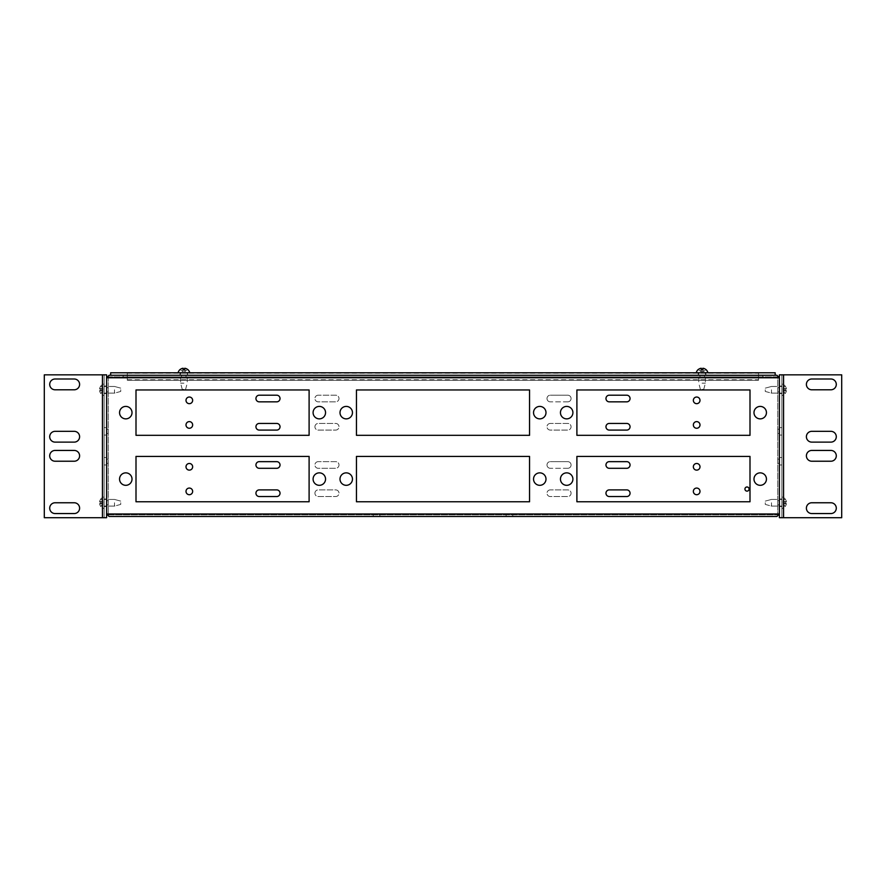 <?xml version="1.0" encoding="UTF-8"?>
<svg xmlns="http://www.w3.org/2000/svg" width="886" height="886" viewBox="0 0 886 886"><rect width="100%" height="100%" fill="white"/><g stroke="black" fill="none" stroke-linecap="round" stroke-linejoin="round"><path stroke-width="0.66" stroke-dasharray="4.43 3.32" d="M509.45 514.81L506.127 514.81L509.45 514.81M509.45 516.472L506.127 516.472L509.45 516.472M376.55 514.81L373.227 514.81L376.55 514.81M376.55 516.472L373.227 516.472L376.55 516.472M749.091 489.061A2.082 2.082 0 0 1 747.009 491.132A2.082 2.082 0 0 1 744.938 489.061A2.082 2.082 0 0 1 747.009 486.979A2.082 2.082 0 0 1 749.091 489.061M106.597 502.761L106.597 504.843L106.597 502.761M108.258 502.761L108.258 504.843L108.258 502.761M106.597 461.229L106.597 463.312L106.597 461.229M108.258 461.229L108.258 463.312L108.258 461.229M106.597 431.327L106.597 433.409L106.597 431.327M108.258 431.327L108.258 433.409L108.258 431.327M106.597 389.796L106.597 391.878L106.597 389.796M108.258 389.796L108.258 391.878L108.258 389.796M779.403 502.761L779.403 504.843L779.403 502.761M777.742 502.761L777.742 504.843L777.742 502.761M779.403 461.229L779.403 463.312L779.403 461.229M777.742 461.229L777.742 463.312L777.742 461.229M779.403 431.327L779.403 433.409L779.403 431.327M777.742 431.327L777.742 433.409L777.742 431.327M779.403 389.796L779.403 391.878L779.403 389.796M777.742 389.796L777.742 391.878L777.742 389.796M183.767 375.265L179.947 375.265L183.767 375.265M183.767 376.927L181.519 376.927L183.767 376.927M702.233 375.265L704.481 375.265L702.233 375.265M702.233 376.927L704.481 376.927L702.233 376.927M699.995 491.387A3.322 3.322 0 0 1 696.673 494.709A3.322 3.322 0 0 1 693.35 491.387A3.322 3.322 0 0 1 696.673 488.064A3.322 3.322 0 0 1 699.995 491.387M699.995 466.8A3.322 3.322 0 0 1 696.673 470.123A3.322 3.322 0 0 1 693.35 466.8A3.322 3.322 0 0 1 696.673 463.478A3.322 3.322 0 0 1 699.995 466.8M192.65 466.8A3.322 3.322 0 0 1 189.327 470.123A3.322 3.322 0 0 1 186.005 466.8A3.322 3.322 0 0 1 189.327 463.478A3.322 3.322 0 0 1 192.65 466.8M192.65 491.387A3.322 3.322 0 0 1 189.327 494.709A3.322 3.322 0 0 1 186.005 491.387A3.322 3.322 0 0 1 189.327 488.064A3.322 3.322 0 0 1 192.65 491.387M192.65 400.35A3.322 3.322 0 0 1 189.327 403.673A3.322 3.322 0 0 1 186.005 400.35A3.322 3.322 0 0 1 189.327 397.028A3.322 3.322 0 0 1 192.65 400.35M192.65 424.937A3.322 3.322 0 0 1 189.327 428.259A3.322 3.322 0 0 1 186.005 424.937A3.322 3.322 0 0 1 189.327 421.614A3.322 3.322 0 0 1 192.65 424.937M699.995 424.937A3.322 3.322 0 0 1 696.673 428.259A3.322 3.322 0 0 1 693.35 424.937A3.322 3.322 0 0 1 696.673 421.614A3.322 3.322 0 0 1 699.995 424.937M699.995 400.35A3.322 3.322 0 0 1 696.673 403.673A3.322 3.322 0 0 1 693.35 400.35A3.322 3.322 0 0 1 696.673 397.028A3.322 3.322 0 0 1 699.995 400.35M609.291 423.442A3.322 3.322 0 0 0 605.969 426.764A3.322 3.322 0 0 0 609.291 430.087L626.734 430.087A3.322 3.322 0 0 0 630.057 426.764A3.322 3.322 0 0 0 626.734 423.442L609.291 423.442M259.266 395.2A3.322 3.322 0 0 0 255.943 398.523A3.322 3.322 0 0 0 259.266 401.845L276.709 401.845A3.322 3.322 0 0 0 280.031 398.523A3.322 3.322 0 0 0 276.709 395.2L259.266 395.2M255.943 426.764A3.322 3.322 0 0 1 259.266 423.442L276.709 423.442A3.322 3.322 0 0 1 280.031 426.764A3.322 3.322 0 0 1 276.709 430.087L259.266 430.087A3.322 3.322 0 0 1 255.943 426.764M259.266 461.65A3.322 3.322 0 0 0 255.943 464.973A3.322 3.322 0 0 0 259.266 468.295L276.709 468.295A3.322 3.322 0 0 0 280.031 464.973A3.322 3.322 0 0 0 276.709 461.65L259.266 461.65M255.943 493.214A3.322 3.322 0 0 1 259.266 489.892L276.709 489.892A3.322 3.322 0 0 1 280.031 493.214A3.322 3.322 0 0 1 276.709 496.537L259.266 496.537A3.322 3.322 0 0 1 255.943 493.214M314.918 493.214A3.322 3.322 0 0 1 318.24 489.892L335.683 489.892A3.322 3.322 0 0 1 339.006 493.214A3.322 3.322 0 0 1 335.683 496.537L318.24 496.537A3.322 3.322 0 0 1 314.918 493.214A3.322 3.322 0 0 1 318.24 489.892L335.683 489.892A3.322 3.322 0 0 1 339.006 493.214A3.322 3.322 0 0 1 335.683 496.537L318.24 496.537A3.322 3.322 0 0 1 314.918 493.214M318.24 461.65A3.322 3.322 0 0 0 314.918 464.973A3.322 3.322 0 0 0 318.24 468.295L335.683 468.295A3.322 3.322 0 0 0 339.006 464.973A3.322 3.322 0 0 0 335.683 461.65L318.24 461.65A3.322 3.322 0 0 0 314.918 464.973A3.322 3.322 0 0 0 318.24 468.295L335.683 468.295A3.322 3.322 0 0 0 339.006 464.973A3.322 3.322 0 0 0 335.683 461.65L318.24 461.65M314.918 426.764A3.322 3.322 0 0 1 318.24 423.442L335.683 423.442A3.322 3.322 0 0 1 339.006 426.764A3.322 3.322 0 0 1 335.683 430.087L318.24 430.087A3.322 3.322 0 0 1 314.918 426.764A3.322 3.322 0 0 1 318.24 423.442L335.683 423.442A3.322 3.322 0 0 1 339.006 426.764A3.322 3.322 0 0 1 335.683 430.087L318.24 430.087A3.322 3.322 0 0 1 314.918 426.764M318.24 395.2A3.322 3.322 0 0 0 314.918 398.523A3.322 3.322 0 0 0 318.24 401.845L335.683 401.845A3.322 3.322 0 0 0 339.006 398.523A3.322 3.322 0 0 0 335.683 395.2L318.24 395.2A3.322 3.322 0 0 0 314.918 398.523A3.322 3.322 0 0 0 318.24 401.845L335.683 401.845A3.322 3.322 0 0 0 339.006 398.523A3.322 3.322 0 0 0 335.683 395.2L318.24 395.2M546.994 464.973A3.322 3.322 0 0 1 550.317 461.65A3.322 3.322 0 0 0 546.994 464.973A3.322 3.322 0 0 0 550.317 468.295A3.322 3.322 0 0 1 546.994 464.973M550.317 489.892A3.322 3.322 0 0 0 546.994 493.214A3.322 3.322 0 0 0 550.317 496.537L567.76 496.537A3.322 3.322 0 0 0 571.082 493.214A3.322 3.322 0 0 0 567.76 489.892L550.317 489.892A3.322 3.322 0 0 0 546.994 493.214A3.322 3.322 0 0 0 550.317 496.537L567.76 496.537A3.322 3.322 0 0 0 571.082 493.214A3.322 3.322 0 0 0 567.76 489.892L550.317 489.892M609.291 489.892A3.322 3.322 0 0 0 605.969 493.214A3.322 3.322 0 0 0 609.291 496.537L626.734 496.537A3.322 3.322 0 0 0 630.057 493.214A3.322 3.322 0 0 0 626.734 489.892L609.291 489.892M605.969 464.973A3.322 3.322 0 0 1 609.291 461.65L626.734 461.65A3.322 3.322 0 0 1 630.057 464.973A3.322 3.322 0 0 1 626.734 468.295L609.291 468.295A3.322 3.322 0 0 1 605.969 464.973M550.317 423.442A3.322 3.322 0 0 0 546.994 426.764A3.322 3.322 0 0 0 550.317 430.087L567.76 430.087A3.322 3.322 0 0 0 571.082 426.764A3.322 3.322 0 0 0 567.76 423.442L550.317 423.442A3.322 3.322 0 0 0 546.994 426.764A3.322 3.322 0 0 0 550.317 430.087L567.76 430.087A3.322 3.322 0 0 0 571.082 426.764A3.322 3.322 0 0 0 567.76 423.442L550.317 423.442M546.994 398.523A3.322 3.322 0 0 1 550.317 395.2A3.322 3.322 0 0 0 546.994 398.523A3.322 3.322 0 0 0 550.317 401.845A3.322 3.322 0 0 1 546.994 398.523M605.969 398.523A3.322 3.322 0 0 1 609.291 395.2L626.734 395.2A3.322 3.322 0 0 1 630.057 398.523A3.322 3.322 0 0 1 626.734 401.845L609.291 401.845A3.322 3.322 0 0 1 605.969 398.523M340.002 479.093A6.235 6.235 0 0 0 346.227 485.318A6.235 6.235 0 0 0 352.462 479.093A6.235 6.235 0 0 0 346.227 472.858A6.235 6.235 0 0 0 340.002 479.093M119.555 479.093A6.235 6.235 0 0 0 125.779 485.318A6.235 6.235 0 0 0 132.014 479.093A6.235 6.235 0 0 0 125.779 472.858A6.235 6.235 0 0 0 119.555 479.093M313.09 479.093A6.235 6.235 0 0 0 319.314 485.318A6.235 6.235 0 0 0 325.55 479.093A6.235 6.235 0 0 0 319.314 472.858A6.235 6.235 0 0 0 313.09 479.093M560.45 479.093A6.235 6.235 0 0 0 566.686 485.318A6.235 6.235 0 0 0 572.91 479.093A6.235 6.235 0 0 0 566.686 472.858A6.235 6.235 0 0 0 560.45 479.093M533.538 479.093A6.235 6.235 0 0 0 539.773 485.318A6.235 6.235 0 0 0 545.997 479.093A6.235 6.235 0 0 0 539.773 472.858A6.235 6.235 0 0 0 533.538 479.093M753.986 479.093A6.235 6.235 0 0 0 760.221 485.318A6.235 6.235 0 0 0 766.445 479.093A6.235 6.235 0 0 0 760.221 472.858A6.235 6.235 0 0 0 753.986 479.093M753.986 412.643A6.235 6.235 0 0 0 760.221 418.868A6.235 6.235 0 0 0 766.445 412.643A6.235 6.235 0 0 0 760.221 406.408A6.235 6.235 0 0 0 753.986 412.643M533.538 412.643A6.235 6.235 0 0 0 539.773 418.868A6.235 6.235 0 0 0 545.997 412.643A6.235 6.235 0 0 0 539.773 406.408A6.235 6.235 0 0 0 533.538 412.643M560.45 412.643A6.235 6.235 0 0 0 566.686 418.868A6.235 6.235 0 0 0 572.91 412.643A6.235 6.235 0 0 0 566.686 406.408A6.235 6.235 0 0 0 560.45 412.643M313.09 412.643A6.235 6.235 0 0 0 319.314 418.868A6.235 6.235 0 0 0 325.55 412.643A6.235 6.235 0 0 0 319.314 406.408A6.235 6.235 0 0 0 313.09 412.643M119.555 412.643A6.235 6.235 0 0 0 125.779 418.868A6.235 6.235 0 0 0 132.014 412.643A6.235 6.235 0 0 0 125.779 406.408A6.235 6.235 0 0 0 119.555 412.643M340.002 412.643A6.235 6.235 0 0 0 346.227 418.868A6.235 6.235 0 0 0 352.462 412.643A6.235 6.235 0 0 0 346.227 406.408A6.235 6.235 0 0 0 340.002 412.643M779.403 513.98L106.597 513.98L106.597 377.757L779.403 377.757L779.403 513.98L779.403 377.757M106.597 513.98L106.597 377.757M108.258 376.927L108.258 514.81L777.742 514.81L777.742 376.927L108.258 376.927L108.258 514.81L777.742 514.81L777.742 376.927L108.258 376.927M567.76 401.845L550.317 401.845L567.76 401.845A3.322 3.322 0 0 0 571.082 398.523A3.322 3.322 0 0 0 567.76 395.2L550.317 395.2L567.76 395.2A3.322 3.322 0 0 1 571.082 398.523A3.322 3.322 0 0 1 567.76 401.845M529.551 389.962L356.449 389.962L356.449 435.314L529.551 435.314L529.551 389.962L356.449 389.962L356.449 435.314L529.551 435.314L529.551 389.962M356.449 501.764L529.551 501.764L529.551 456.412L356.449 456.412L356.449 501.764L529.551 501.764L529.551 456.412L356.449 456.412L356.449 501.764M567.76 468.295L550.317 468.295L567.76 468.295A3.322 3.322 0 0 0 571.082 464.973A3.322 3.322 0 0 0 567.76 461.65L550.317 461.65L567.76 461.65A3.322 3.322 0 0 1 571.082 464.973A3.322 3.322 0 0 1 567.76 468.295M109.089 516.472L776.911 516.472M776.911 375.265L109.089 375.265M775.172 372.818L110.672 372.773L110.672 375.265L775.172 375.265L758.56 375.265L758.56 372.818L775.172 372.818L775.172 375.265M762.791 375.265L123.209 375.265L762.791 375.265L762.791 376.927L762.791 375.265M123.209 376.927L123.209 375.265L123.209 376.927L762.791 376.927L123.209 376.927M309.103 435.314L309.103 389.962L136.001 389.962L136.001 435.314L309.103 435.314M749.999 435.314L749.999 389.962L576.897 389.962L576.897 435.314L749.999 435.314M576.897 456.412L576.897 501.764L749.999 501.764L749.999 456.412L576.897 456.412M309.103 456.412L136.001 456.412L136.001 501.764L309.103 501.764L309.103 456.412M702.077 372.773L707.892 372.773L702.077 372.773M702.077 375.265L705.898 375.265L702.077 375.265M183.767 372.773L179.947 372.773L183.767 372.773M110.672 375.265L127.285 375.265L127.285 372.818L127.285 377.757L758.56 377.757L758.56 372.818M127.285 375.531L127.285 380.249L127.285 377.757L758.56 377.757L758.56 380.249L127.285 380.249L758.56 380.249L758.56 375.531L127.285 375.265L758.56 375.531M110.672 372.818L127.285 372.818M830.902 461.229A5.405 5.405 0 0 0 836.295 455.836A5.405 5.405 0 0 0 830.902 450.431L811.797 450.431A5.405 5.405 0 0 0 806.393 455.836A5.405 5.405 0 0 0 811.797 461.229L830.902 461.229M830.902 513.559A5.405 5.405 0 0 0 836.295 508.165A5.405 5.405 0 0 0 830.902 502.761L811.797 502.761A5.405 5.405 0 0 0 806.393 508.165A5.405 5.405 0 0 0 811.797 513.559L830.902 513.559M781.895 506.504L781.895 499.028L781.895 506.504L781.895 499.028L781.895 506.504L781.895 499.028L781.895 506.504L779.403 506.504L779.403 499.028L779.403 506.504L779.403 499.028L779.403 506.504L779.403 499.028L779.403 506.504L781.895 506.504L779.403 506.504M781.895 499.028L779.403 499.028M781.895 464.973L781.895 457.497L781.895 464.973L781.895 457.497L781.895 464.973L781.895 457.497L781.895 464.973L779.403 464.973L779.403 457.497L779.403 464.973L779.403 457.497L779.403 464.973L779.403 457.497L779.403 464.973L781.895 464.973L779.403 464.973M781.895 457.497L779.403 457.497M836.295 436.732A5.405 5.405 0 0 1 830.902 442.125L811.797 442.125A5.405 5.405 0 0 1 806.393 436.732A5.405 5.405 0 0 1 811.797 431.327L830.902 431.327A5.405 5.405 0 0 1 836.295 436.732M836.295 384.402A5.405 5.405 0 0 1 830.902 389.796L811.797 389.796A5.405 5.405 0 0 1 806.393 384.402A5.405 5.405 0 0 1 811.797 378.998L830.902 378.998A5.405 5.405 0 0 1 836.295 384.402M781.895 393.539L781.895 386.063L781.895 393.539L781.895 386.063L781.895 393.539L781.895 386.063L779.403 386.063L779.403 393.539L779.403 386.063L779.403 393.539L779.403 386.063L779.403 393.539L779.403 386.063L781.895 386.063L781.895 393.539L779.403 393.539M781.895 435.07L781.895 427.595L781.895 435.07L781.895 427.595L781.895 435.07L781.895 427.595L779.403 427.595L779.403 435.07L779.403 427.595L779.403 435.07L779.403 427.595L779.403 435.07L779.403 427.595L781.895 427.595L781.895 435.07L779.403 435.07M781.895 386.063L779.403 386.063M781.895 427.595L779.403 427.595M841.7 374.844L841.7 517.712L781.895 517.712L781.895 374.844L781.895 517.712L779.403 517.712L779.403 374.844L841.7 374.844M702.077 389.386L703.739 389.386L702.077 389.386M702.077 383.184L705.4 383.184L702.077 383.184M707.892 372.707L696.263 372.707M698.334 369.495L700.904 371.566L698.334 369.495A5.936 5.936 0 0 1 700.904 368.288L700.904 371.566L701.347 369.495L701.347 371.566L702.797 371.566L701.347 371.566L701.347 369.495M702.797 369.495L702.797 371.566L702.797 369.495L702.797 371.566L703.739 371.566L702.797 371.566L702.797 368.288M703.24 368.288L703.24 371.566L703.24 368.288A5.936 5.936 0 0 1 705.81 369.495L703.739 371.566L705.81 369.495M765.282 389.796L765.282 391.457L765.282 389.796M771.485 389.796L771.485 393.118L771.485 389.796M781.895 389.796L781.895 395.61L781.895 389.796M781.961 395.61L781.961 389.796L781.961 395.61A5.981 5.981 0 0 0 785.206 393.572L785.173 393.539A5.936 5.936 0 0 0 786.38 390.97A5.936 5.936 0 0 1 785.173 393.539L785.206 393.572A5.981 5.981 0 0 1 781.961 395.61L781.961 383.981A5.981 5.981 0 0 1 785.206 386.03L785.173 386.063A5.936 5.936 0 0 1 786.38 388.633L785.173 389.076A5.947 4.208 -90 0 1 785.173 390.527L786.38 390.97L785.173 390.527A5.947 4.208 -90 0 0 785.173 389.076L786.38 388.633A5.936 5.936 0 0 0 785.173 386.063L785.173 386.063A5.936 5.936 0 0 1 786.38 388.633L785.173 389.076A5.947 4.208 -90 0 1 785.173 390.527L786.38 390.97A5.936 5.936 0 0 1 785.173 393.539A5.936 5.936 0 0 0 786.38 390.97L785.173 390.527A5.947 4.208 -90 0 0 785.173 389.076L786.38 388.633A5.936 5.936 0 0 0 785.173 386.063L785.206 386.03A5.981 5.981 0 0 0 781.961 383.981L781.961 395.61M783.102 389.076L786.38 389.076L783.102 389.076L785.173 389.076L783.102 389.076L783.102 390.527L783.102 389.076L786.38 389.076L783.102 389.076L783.102 388.134L783.102 389.076L785.173 389.076L783.102 389.076L783.102 390.527L786.38 390.527L783.102 390.97L783.102 389.076M783.102 388.134L785.173 386.063L783.102 388.134M783.102 391.468L785.173 393.539L783.102 390.527L786.38 390.527L783.102 390.527L785.173 393.539L783.102 391.468M765.282 502.761L765.282 504.422L765.282 502.761M771.485 502.761L771.485 506.083L771.485 502.761M781.895 502.761L781.895 508.575L781.895 502.761M781.961 508.575L781.961 502.761L781.961 508.575A5.981 5.981 0 0 0 785.206 506.537L785.173 506.504A5.936 5.936 0 0 0 786.38 503.935A5.936 5.936 0 0 1 785.173 506.504L785.206 506.537A5.981 5.981 0 0 1 781.961 508.575L781.961 496.946A5.981 5.981 0 0 1 785.206 498.995L785.173 499.028A5.936 5.936 0 0 1 786.38 501.598L785.173 502.041A5.947 4.208 -90 0 1 785.173 503.492L786.38 503.935L785.173 503.492A5.947 4.208 -90 0 0 785.173 502.041L786.38 501.598A5.936 5.936 0 0 0 785.173 499.028L785.173 499.028A5.936 5.936 0 0 1 786.38 501.598L785.173 502.041A5.947 4.208 -90 0 1 785.173 503.492L786.38 503.935A5.936 5.936 0 0 1 785.173 506.504A5.936 5.936 0 0 0 786.38 503.935L785.173 503.492A5.947 4.208 -90 0 0 785.173 502.041L786.38 501.598A5.936 5.936 0 0 0 785.173 499.028L785.206 498.995A5.981 5.981 0 0 0 781.961 496.946L781.961 508.575M783.102 502.041L786.38 502.041L783.102 502.041L785.173 502.041L783.102 502.041L783.102 503.492L783.102 502.041L786.38 502.041L783.102 502.041L783.102 501.099L783.102 502.041L785.173 502.041L783.102 502.041L783.102 503.492L786.38 503.492L783.102 503.935L783.102 502.041M783.102 501.099L785.173 499.028L783.102 501.099M783.102 504.433L785.173 506.504L783.102 503.492L786.38 503.492L783.102 503.492L785.173 506.504L783.102 504.433M781.961 389.796L781.961 383.981L781.961 389.796M781.961 502.761L781.961 496.946L781.961 502.761M55.098 431.327A5.405 5.405 0 0 0 49.705 436.732A5.405 5.405 0 0 0 55.098 442.125L74.203 442.125A5.405 5.405 0 0 0 79.607 436.732A5.405 5.405 0 0 0 74.203 431.327L55.098 431.327M55.098 378.998A5.405 5.405 0 0 0 49.705 384.402A5.405 5.405 0 0 0 55.098 389.796L74.203 389.796A5.405 5.405 0 0 0 79.607 384.402A5.405 5.405 0 0 0 74.203 378.998L55.098 378.998M104.105 386.063L104.105 393.539L104.105 386.063L104.105 393.539L104.105 386.063L104.105 393.539L104.105 386.063L106.597 386.063L106.597 393.539L106.597 386.063L106.597 393.539L106.597 386.063L106.597 393.539L106.597 386.063L104.105 386.063L106.597 386.063M104.105 393.539L106.597 393.539M104.105 427.595L104.105 435.07L104.105 427.595L104.105 435.07L104.105 427.595L104.105 435.07L104.105 427.595L106.597 427.595L106.597 435.07L106.597 427.595L106.597 435.07L106.597 427.595L106.597 435.07L106.597 427.595L104.105 427.595L106.597 427.595M104.105 435.07L106.597 435.07M49.705 455.836A5.405 5.405 0 0 1 55.098 450.431L74.203 450.431A5.405 5.405 0 0 1 79.607 455.836A5.405 5.405 0 0 1 74.203 461.229L55.098 461.229A5.405 5.405 0 0 1 49.705 455.836M49.705 508.165A5.405 5.405 0 0 1 55.098 502.761L74.203 502.761A5.405 5.405 0 0 1 79.607 508.165A5.405 5.405 0 0 1 74.203 513.559L55.098 513.559A5.405 5.405 0 0 1 49.705 508.165M104.105 499.028L104.105 506.504L104.105 499.028L104.105 506.504L104.105 499.028L104.105 506.504L106.597 506.504L106.597 499.028L106.597 506.504L106.597 499.028L106.597 506.504L106.597 499.028L106.597 506.504L104.105 506.504L104.105 499.028L106.597 499.028M104.105 457.497L104.105 464.973L104.105 457.497L104.105 464.973L104.105 457.497L104.105 464.973L106.597 464.973L106.597 457.497L106.597 464.973L106.597 457.497L106.597 464.973L106.597 457.497L106.597 464.973L104.105 464.973L104.105 457.497L106.597 457.497M104.105 506.504L106.597 506.504M104.105 464.973L106.597 464.973M44.3 517.712L44.3 374.844L104.105 374.844L104.105 517.712L104.105 374.844L106.597 374.844L106.597 517.712L44.3 517.712M183.923 389.386L182.261 389.386L183.923 389.386M183.923 383.184L180.6 383.184L183.923 383.184M183.923 372.773L178.108 372.773L183.923 372.773M189.737 372.707L178.108 372.707M180.19 369.495L182.76 371.566L180.19 369.495A5.936 5.936 0 0 1 182.76 368.288L183.203 371.566L184.653 371.566L184.653 368.288M185.096 368.288L185.096 371.566L185.096 368.288A5.936 5.936 0 0 1 187.666 369.495L184.653 371.566L187.666 369.495M184.653 369.495L184.653 371.566L184.653 369.495L184.653 371.566L183.203 371.566L183.203 369.495L182.76 371.566L183.203 369.495M120.717 389.796L120.717 391.457L120.717 389.796M114.516 389.796L114.516 393.118L114.516 389.796M104.105 389.796L104.105 395.61L104.105 389.796M104.039 395.61L104.039 389.796L104.039 395.61A5.981 5.981 0 0 1 100.794 393.572L100.827 393.539A5.936 5.936 0 0 1 99.62 390.97A5.936 5.936 0 0 0 100.827 393.539L100.794 393.572A5.981 5.981 0 0 0 104.039 395.61L104.039 383.981A5.981 5.981 0 0 0 100.794 386.03L100.827 386.063A5.936 5.936 0 0 0 99.62 388.633L100.827 389.076A5.947 4.208 90 0 0 100.827 390.527L99.62 390.97L100.827 390.527A5.947 4.208 90 0 1 100.827 389.076L99.62 388.633A5.936 5.936 0 0 1 100.827 386.063L100.827 386.063A5.936 5.936 0 0 0 99.62 388.633L100.827 389.076A5.947 4.208 90 0 0 100.827 390.527L99.62 390.97A5.936 5.936 0 0 0 100.827 393.539A5.936 5.936 0 0 1 99.62 390.97L100.827 390.527A5.947 4.208 90 0 1 100.827 389.076L99.62 388.633A5.936 5.936 0 0 1 100.827 386.063L100.794 386.03A5.981 5.981 0 0 1 104.039 383.981L104.039 395.61M102.898 389.076L99.62 389.076L102.898 389.076L100.827 389.076L102.898 389.076L102.898 390.527L102.898 389.076L99.62 389.076L102.898 389.076L102.898 388.134L102.898 389.076L100.827 389.076L102.898 389.076L102.898 390.527L99.62 390.527L102.898 390.97L102.898 389.076M102.898 388.134L100.827 386.063L102.898 388.134M102.898 391.468L100.827 393.539L102.898 390.527L99.62 390.527L102.898 390.527L100.827 393.539L102.898 391.468M104.039 389.796L104.039 383.981L104.039 389.796M120.717 502.761L120.717 504.422L120.717 502.761M114.516 502.761L114.516 506.083L114.516 502.761M104.105 502.761L104.105 508.575L104.105 502.761M104.039 508.575L104.039 502.761L104.039 508.575A5.981 5.981 0 0 1 100.794 506.537L100.827 506.504A5.936 5.936 0 0 1 99.62 503.935A5.936 5.936 0 0 0 100.827 506.504L100.794 506.537A5.981 5.981 0 0 0 104.039 508.575L104.039 496.946A5.981 5.981 0 0 0 100.794 498.995L100.827 499.028A5.936 5.936 0 0 0 99.62 501.598L100.827 502.041A5.947 4.208 90 0 0 100.827 503.492L99.62 503.935L100.827 503.492A5.947 4.208 90 0 1 100.827 502.041L99.62 501.598A5.936 5.936 0 0 1 100.827 499.028L100.827 499.028A5.936 5.936 0 0 0 99.62 501.598L100.827 502.041A5.947 4.208 90 0 0 100.827 503.492L99.62 503.935A5.936 5.936 0 0 0 100.827 506.504A5.936 5.936 0 0 1 99.62 503.935L100.827 503.492A5.947 4.208 90 0 1 100.827 502.041L99.62 501.598A5.936 5.936 0 0 1 100.827 499.028L100.794 498.995A5.981 5.981 0 0 1 104.039 496.946L104.039 508.575M102.898 502.041L99.62 502.041L102.898 502.041L100.827 502.041L102.898 502.041L102.898 503.492L102.898 502.041L99.62 502.041L102.898 502.041L102.898 501.099L102.898 502.041L100.827 502.041L102.898 502.041L102.898 503.492L99.62 503.492L102.898 503.935L102.898 502.041M102.898 501.099L100.827 499.028L102.898 501.099M102.898 504.433L100.827 506.504L102.898 503.492L99.62 503.492L102.898 503.492L100.827 506.504L102.898 504.433M104.039 502.761L104.039 496.946L104.039 502.761M127.285 373.239L758.56 373.239M758.56 377.491L127.285 377.491M127.285 379.784L758.56 379.784M783.556 517.712L783.556 374.844M700.904 371.566L700.904 368.288L700.904 371.566M783.102 388.633L786.38 388.633L783.102 388.633M783.102 390.97L786.38 390.97L783.102 390.97M783.102 501.598L786.38 501.598L783.102 501.598M783.102 503.935L786.38 503.935L783.102 503.935M102.444 374.844L102.444 517.712M182.76 371.566L182.76 368.288L182.76 371.566M102.898 388.633L99.62 388.633L102.898 388.633M102.898 390.97L99.62 390.97L102.898 390.97M102.898 501.598L99.62 501.598L102.898 501.598M102.898 503.935L99.62 503.935L102.898 503.935M506.127 516.472L506.127 514.81M373.227 516.472L373.227 514.81M108.258 504.843L106.597 504.843L108.258 504.843M108.258 463.312L106.597 463.312L108.258 463.312M108.258 433.409L106.597 433.409L108.258 433.409M108.258 391.878L106.597 391.878L108.258 391.878M777.742 504.843L779.403 504.843L777.742 504.843M777.742 463.312L779.403 463.312L777.742 463.312M777.742 433.409L779.403 433.409L777.742 433.409M777.742 391.878L779.403 391.878L777.742 391.878M181.519 376.927L181.519 375.265M699.995 376.927L699.995 375.265M704.481 376.927L704.481 375.265M186.005 376.927L186.005 375.265M777.742 387.725L779.403 387.725L777.742 387.725M777.742 429.256L779.403 429.256L777.742 429.256M777.742 459.158L779.403 459.158L777.742 459.158M777.742 500.69L779.403 500.69L777.742 500.69M108.258 387.725L106.597 387.725L108.258 387.725M108.258 429.256L106.597 429.256L108.258 429.256M108.258 459.158L106.597 459.158L108.258 459.158M108.258 500.69L106.597 500.69L108.258 500.69M379.873 516.472L379.873 514.81M512.772 516.472L512.772 514.81M698.257 375.265L698.257 372.773M179.947 375.265L179.947 372.773M187.588 375.265L187.588 372.773M705.898 375.265L705.898 372.773M703.739 389.386L705.4 383.184L705.4 372.773M700.416 389.386L698.755 383.184L698.755 372.773M765.282 391.457L771.485 393.118L781.895 393.118L771.485 393.118L765.282 391.457M771.485 386.473L781.895 386.473L771.485 386.473L765.282 388.134L771.485 386.473M765.282 504.422L771.485 506.083L781.895 506.083L771.485 506.083L765.282 504.422M771.485 499.438L781.895 499.438L771.485 499.438L765.282 501.099L771.485 499.438M182.261 389.386L180.6 383.184L180.6 372.773M185.584 389.386L187.245 383.184L187.245 372.773M120.717 391.457L114.516 393.118L104.105 393.118L114.516 393.118L120.717 391.457M114.516 386.473L104.105 386.473L114.516 386.473L120.717 388.134L114.516 386.473M120.717 504.422L114.516 506.083L104.105 506.083L114.516 506.083L120.717 504.422M114.516 499.438L104.105 499.438L114.516 499.438L120.717 501.099L114.516 499.438"/><path stroke-width="1.33" d="M749.091 489.061A2.082 2.082 0 0 1 747.009 491.132A2.082 2.082 0 0 1 744.938 489.061A2.082 2.082 0 0 1 747.009 486.979A2.082 2.082 0 0 1 749.091 489.061M699.995 491.387A3.322 3.322 0 0 1 696.673 494.709A3.322 3.322 0 0 1 693.35 491.387A3.322 3.322 0 0 1 696.673 488.064A3.322 3.322 0 0 1 699.995 491.387M699.995 466.8A3.322 3.322 0 0 1 696.673 470.123A3.322 3.322 0 0 1 693.35 466.8A3.322 3.322 0 0 1 696.673 463.478A3.322 3.322 0 0 1 699.995 466.8M192.65 466.8A3.322 3.322 0 0 1 189.327 470.123A3.322 3.322 0 0 1 186.005 466.8A3.322 3.322 0 0 1 189.327 463.478A3.322 3.322 0 0 1 192.65 466.8M192.65 491.387A3.322 3.322 0 0 1 189.327 494.709A3.322 3.322 0 0 1 186.005 491.387A3.322 3.322 0 0 1 189.327 488.064A3.322 3.322 0 0 1 192.65 491.387M192.65 400.35A3.322 3.322 0 0 1 189.327 403.673A3.322 3.322 0 0 1 186.005 400.35A3.322 3.322 0 0 1 189.327 397.028A3.322 3.322 0 0 1 192.65 400.35M192.65 424.937A3.322 3.322 0 0 1 189.327 428.259A3.322 3.322 0 0 1 186.005 424.937A3.322 3.322 0 0 1 189.327 421.614A3.322 3.322 0 0 1 192.65 424.937M699.995 424.937A3.322 3.322 0 0 1 696.673 428.259A3.322 3.322 0 0 1 693.35 424.937A3.322 3.322 0 0 1 696.673 421.614A3.322 3.322 0 0 1 699.995 424.937M699.995 400.35A3.322 3.322 0 0 1 696.673 403.673A3.322 3.322 0 0 1 693.35 400.35A3.322 3.322 0 0 1 696.673 397.028A3.322 3.322 0 0 1 699.995 400.35M609.291 423.442A3.322 3.322 0 0 0 605.969 426.764A3.322 3.322 0 0 0 609.291 430.087L626.734 430.087A3.322 3.322 0 0 0 630.057 426.764A3.322 3.322 0 0 0 626.734 423.442L609.291 423.442M259.266 395.2A3.322 3.322 0 0 0 255.943 398.523A3.322 3.322 0 0 0 259.266 401.845L276.709 401.845A3.322 3.322 0 0 0 280.031 398.523A3.322 3.322 0 0 0 276.709 395.2L259.266 395.2M255.943 426.764A3.322 3.322 0 0 1 259.266 423.442L276.709 423.442A3.322 3.322 0 0 1 280.031 426.764A3.322 3.322 0 0 1 276.709 430.087L259.266 430.087A3.322 3.322 0 0 1 255.943 426.764M259.266 461.65A3.322 3.322 0 0 0 255.943 464.973A3.322 3.322 0 0 0 259.266 468.295L276.709 468.295A3.322 3.322 0 0 0 280.031 464.973A3.322 3.322 0 0 0 276.709 461.65L259.266 461.65M255.943 493.214A3.322 3.322 0 0 1 259.266 489.892L276.709 489.892A3.322 3.322 0 0 1 280.031 493.214A3.322 3.322 0 0 1 276.709 496.537L259.266 496.537A3.322 3.322 0 0 1 255.943 493.214M609.291 489.892A3.322 3.322 0 0 0 605.969 493.214A3.322 3.322 0 0 0 609.291 496.537L626.734 496.537A3.322 3.322 0 0 0 630.057 493.214A3.322 3.322 0 0 0 626.734 489.892L609.291 489.892M605.969 464.973A3.322 3.322 0 0 1 609.291 461.65L626.734 461.65A3.322 3.322 0 0 1 630.057 464.973A3.322 3.322 0 0 1 626.734 468.295L609.291 468.295A3.322 3.322 0 0 1 605.969 464.973M605.969 398.523A3.322 3.322 0 0 1 609.291 395.2L626.734 395.2A3.322 3.322 0 0 1 630.057 398.523A3.322 3.322 0 0 1 626.734 401.845L609.291 401.845A3.322 3.322 0 0 1 605.969 398.523M340.002 479.093A6.235 6.235 0 0 0 346.227 485.318A6.235 6.235 0 0 0 352.462 479.093A6.235 6.235 0 0 0 346.227 472.858A6.235 6.235 0 0 0 340.002 479.093M119.555 479.093A6.235 6.235 0 0 0 125.779 485.318A6.235 6.235 0 0 0 132.014 479.093A6.235 6.235 0 0 0 125.779 472.858A6.235 6.235 0 0 0 119.555 479.093M313.09 479.093A6.235 6.235 0 0 0 319.314 485.318A6.235 6.235 0 0 0 325.55 479.093A6.235 6.235 0 0 0 319.314 472.858A6.235 6.235 0 0 0 313.09 479.093M560.45 479.093A6.235 6.235 0 0 0 566.686 485.318A6.235 6.235 0 0 0 572.91 479.093A6.235 6.235 0 0 0 566.686 472.858A6.235 6.235 0 0 0 560.45 479.093M533.538 479.093A6.235 6.235 0 0 0 539.773 485.318A6.235 6.235 0 0 0 545.997 479.093A6.235 6.235 0 0 0 539.773 472.858A6.235 6.235 0 0 0 533.538 479.093M753.986 479.093A6.235 6.235 0 0 0 760.221 485.318A6.235 6.235 0 0 0 766.445 479.093A6.235 6.235 0 0 0 760.221 472.858A6.235 6.235 0 0 0 753.986 479.093M753.986 412.643A6.235 6.235 0 0 0 760.221 418.868A6.235 6.235 0 0 0 766.445 412.643A6.235 6.235 0 0 0 760.221 406.408A6.235 6.235 0 0 0 753.986 412.643M533.538 412.643A6.235 6.235 0 0 0 539.773 418.868A6.235 6.235 0 0 0 545.997 412.643A6.235 6.235 0 0 0 539.773 406.408A6.235 6.235 0 0 0 533.538 412.643M560.45 412.643A6.235 6.235 0 0 0 566.686 418.868A6.235 6.235 0 0 0 572.91 412.643A6.235 6.235 0 0 0 566.686 406.408A6.235 6.235 0 0 0 560.45 412.643M313.09 412.643A6.235 6.235 0 0 0 319.314 418.868A6.235 6.235 0 0 0 325.55 412.643A6.235 6.235 0 0 0 319.314 406.408A6.235 6.235 0 0 0 313.09 412.643M119.555 412.643A6.235 6.235 0 0 0 125.779 418.868A6.235 6.235 0 0 0 132.014 412.643A6.235 6.235 0 0 0 125.779 406.408A6.235 6.235 0 0 0 119.555 412.643M340.002 412.643A6.235 6.235 0 0 0 346.227 418.868A6.235 6.235 0 0 0 352.462 412.643A6.235 6.235 0 0 0 346.227 406.408A6.235 6.235 0 0 0 340.002 412.643M356.449 435.314L356.449 389.962L529.551 389.962L529.551 435.314L356.449 435.314L529.551 435.314L529.551 389.962L356.449 389.962L356.449 435.314M529.551 456.412L529.551 501.764L356.449 501.764L356.449 456.412L529.551 456.412L356.449 456.412L356.449 501.764L529.551 501.764L529.551 456.412M309.103 389.962L136.001 389.962L136.001 435.314L309.103 435.314L309.103 389.962M749.999 389.962L576.897 389.962L576.897 435.314L749.999 435.314L749.999 389.962M576.897 501.764L749.999 501.764L749.999 456.412L576.897 456.412L576.897 501.764M136.001 456.412L136.001 501.764L309.103 501.764L309.103 456.412L136.001 456.412M776.911 516.472L779.403 513.98L776.911 516.472L109.089 516.472L106.597 513.98L109.089 516.472M109.089 375.265L106.597 377.757L109.089 375.265L776.911 375.265L779.403 377.757L776.911 375.265M110.672 375.265L110.672 372.773L775.172 372.773L775.172 375.265M836.295 455.836A5.405 5.405 0 0 1 830.902 461.229L811.797 461.229A5.405 5.405 0 0 1 806.393 455.836A5.405 5.405 0 0 1 811.797 450.431L830.902 450.431A5.405 5.405 0 0 1 836.295 455.836M836.295 508.165A5.405 5.405 0 0 1 830.902 513.559L811.797 513.559A5.405 5.405 0 0 1 806.393 508.165A5.405 5.405 0 0 1 811.797 502.761L830.902 502.761A5.405 5.405 0 0 1 836.295 508.165M830.902 442.125A5.405 5.405 0 0 0 836.295 436.732A5.405 5.405 0 0 0 830.902 431.327L811.797 431.327A5.405 5.405 0 0 0 806.393 436.732A5.405 5.405 0 0 0 811.797 442.125L830.902 442.125M830.902 389.796A5.405 5.405 0 0 0 836.295 384.402A5.405 5.405 0 0 0 830.902 378.998L811.797 378.998A5.405 5.405 0 0 0 806.393 384.402A5.405 5.405 0 0 0 811.797 389.796L830.902 389.796M783.556 374.844L841.7 374.844L841.7 517.712L779.403 517.712L779.403 374.844L783.556 374.844L783.556 517.712M696.263 372.773L707.892 372.707A5.981 5.981 0 0 0 705.843 369.462L705.843 369.462M696.263 372.707A5.981 5.981 0 0 1 698.301 369.462L698.301 369.462M701.347 369.495L701.347 368.288L701.347 369.495A5.947 4.208 180 0 1 702.797 369.495A5.947 4.208 180 0 0 701.347 369.495L700.904 368.288A5.936 5.936 0 0 0 698.334 369.495M702.797 368.288L702.797 369.495M705.81 369.495A5.936 5.936 0 0 0 703.24 368.288M49.705 436.732A5.405 5.405 0 0 1 55.098 431.327L74.203 431.327A5.405 5.405 0 0 1 79.607 436.732A5.405 5.405 0 0 1 74.203 442.125L55.098 442.125A5.405 5.405 0 0 1 49.705 436.732M49.705 384.402A5.405 5.405 0 0 1 55.098 378.998L74.203 378.998A5.405 5.405 0 0 1 79.607 384.402A5.405 5.405 0 0 1 74.203 389.796L55.098 389.796A5.405 5.405 0 0 1 49.705 384.402M55.098 450.431A5.405 5.405 0 0 0 49.705 455.836A5.405 5.405 0 0 0 55.098 461.229L74.203 461.229A5.405 5.405 0 0 0 79.607 455.836A5.405 5.405 0 0 0 74.203 450.431L55.098 450.431M55.098 502.761A5.405 5.405 0 0 0 49.705 508.165A5.405 5.405 0 0 0 55.098 513.559L74.203 513.559A5.405 5.405 0 0 0 79.607 508.165A5.405 5.405 0 0 0 74.203 502.761L55.098 502.761M102.444 517.712L44.3 517.712L44.3 374.844L106.597 374.844L106.597 517.712L102.444 517.712L102.444 374.844M178.108 372.773L189.737 372.707A5.981 5.981 0 0 0 187.699 369.462L187.666 369.495A5.936 5.936 0 0 0 185.096 368.288L184.653 369.495A5.947 4.208 180 0 0 183.203 369.495L182.76 368.288A5.936 5.936 0 0 0 180.19 369.495L180.19 369.495M178.108 372.707A5.981 5.981 0 0 1 180.157 369.462M183.203 369.495L183.203 368.288L183.203 369.495A5.947 4.208 180 0 1 184.653 369.495L185.096 368.288M184.653 369.495L184.653 368.288M106.597 513.98L779.403 513.98M779.403 377.757L106.597 377.757"/></g></svg>
